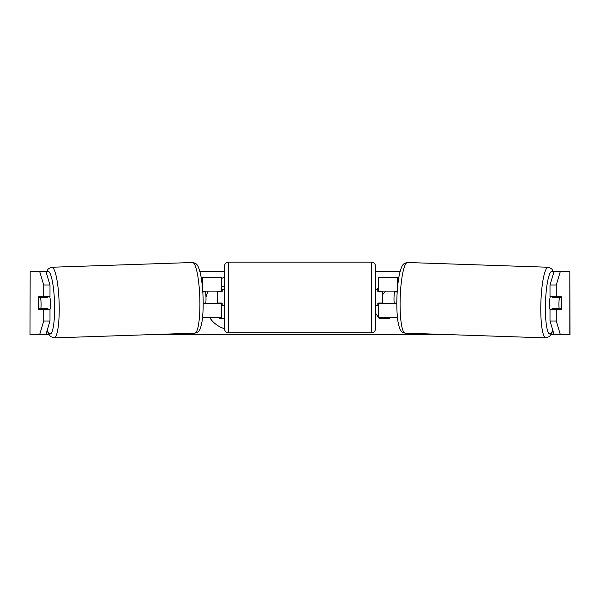 <?xml version="1.0" encoding="UTF-8"?>
<svg xmlns="http://www.w3.org/2000/svg" width="600" height="600" viewBox="0 0 600 600"><rect width="100%" height="100%" fill="white"/><g stroke="black" fill="none" stroke-linecap="round" stroke-linejoin="round"><path stroke-width="0.9" d="M396.217 291.105A7.942 1.38 -90 0 1 396.375 291.9M398.798 277.605L378.615 277.605L378.615 291.105L397.252 291.105M397.433 317.31L378.615 317.31L378.615 303.015M382.59 303.81L382.59 303.015L377.82 303.015L377.82 305.4L375.442 305.4M382.59 303.015L382.59 291.105M378.615 291.9L378.615 291.105M396.817 303.81L378.615 303.81M396.36 303.082A7.942 1.38 -90 0 1 396.217 303.81M550.005 309.532A7.942 1.38 -88.1 0 1 549.555 302.692A7.942 1.38 -88.1 0 1 550.23 296.663M561.48 297.457A7.942 1.38 -88.1 0 1 561.69 303.015A7.942 1.38 -88.1 0 1 561.112 308.565L559.148 308.565A7.942 1.38 -88.1 0 1 558.93 303.015A7.942 1.38 -88.1 0 1 559.507 297.457L561.382 297.45A7.942 1.38 -90 0 0 561.232 296.663L556.268 296.663L556.268 285.007L550.005 285.007L554.145 271.252L560.4 271.252L556.268 285.007M552.6 296.663A7.942 1.38 -88.1 0 0 552.472 297.218L559.507 297.457M554.355 296.663A7.942 1.38 -88.1 0 1 554.445 297.218L555.09 297.24M554.062 308.4A7.942 1.38 -88.1 0 1 553.83 309.368M552.293 309.368A7.942 1.38 -88.1 0 1 552.112 308.332L559.148 308.565M396.817 303.097L394.222 303.015A7.942 1.38 -88.1 0 1 394.013 297.457A7.942 1.38 -88.1 0 1 394.582 291.9L397.192 291.99M394.582 291.9L397.192 291.923M552.472 297.218L554.445 297.218M224.558 277.335A26.782 26.782 0 0 0 221.385 278.505M208.185 291.105A26.782 26.782 0 0 0 205.987 297.397M205.395 303.022A26.782 26.782 0 0 0 205.403 303.81M209.528 317.31A26.782 26.782 0 0 0 224.558 328.695M45.855 271.252L49.995 285.007L43.733 285.007L39.6 271.252L46.635 271.252M199.83 271.252L224.558 271.252M375.442 271.252L400.17 271.252M553.365 271.252L554.145 271.252M45.855 334.778L39.6 334.778L43.733 321.022L49.995 321.022L45.855 334.778L49.08 334.778M146.273 334.778L453.728 334.778M550.92 334.778L554.145 334.778L550.005 321.022L550.005 309.368L556.268 309.368L556.268 321.022L560.4 334.778L554.145 334.778M382.59 294.683L385.74 291.105M375.442 312.952L379.298 318.645L389.865 318.645L388.95 317.31M378.615 287.355L376.785 289.515M30.172 271.252L30 334.778L30.172 271.252L39.6 271.252M39.6 334.778L30.172 334.778M569.827 334.778L569.827 271.252L570 334.778L560.4 334.778M569.827 271.252L560.4 271.252M561.69 300.24A7.942 1.38 -90 0 1 561.232 309.368L556.268 309.368M556.268 296.663L550.005 296.663L550.005 285.007M550.005 321.022L556.268 321.022M554.97 309.368A7.942 1.38 90 0 0 555.15 308.43M555.105 297.308A7.942 1.38 90 0 0 554.97 296.663M44.895 297.308A7.942 1.38 90 0 1 45.03 296.663M45.03 309.368A7.942 1.38 90 0 1 44.85 308.43M49.995 321.022L49.995 309.368L43.733 309.368L43.733 321.022M43.733 285.007L43.733 296.663L49.995 296.663L49.995 285.007M38.31 300.24A7.942 1.38 -90 0 0 38.22 303.015A7.942 1.38 -90 0 0 38.767 309.368L43.733 309.368M43.733 296.663L38.767 296.663A7.942 1.38 -90 0 0 38.617 297.45L38.52 297.457A7.942 1.38 -91.9 0 0 38.31 303.015A7.942 1.38 -91.9 0 0 38.888 308.565L40.852 308.565A7.942 1.38 -91.9 0 0 41.07 303.015A7.942 1.38 -91.9 0 0 40.492 297.457L38.52 297.457M221.385 286.545L224.558 286.545M224.558 318.375L219.308 318.375L219.308 317.31M203.64 303.082A7.942 1.38 -90 0 0 203.782 303.81M201.202 277.605L221.385 277.605L221.385 291.105L202.748 291.105M202.567 317.31L221.385 317.31L221.385 303.015M217.41 303.81L217.41 291.105M221.385 291.9L221.385 291.105M203.183 303.81L221.385 303.81M203.782 291.105A7.942 1.38 -90 0 0 203.625 291.9M228.532 262.118A3.968 3.968 0 0 0 224.558 266.085L224.558 328.822A3.968 3.968 0 0 0 228.532 332.798L371.468 332.798A3.968 3.968 0 0 0 375.442 328.822L375.442 266.085A3.968 3.968 0 0 0 371.468 262.118L228.532 262.118L228.532 332.798M382.59 291.9L377.82 291.9L377.82 289.515L375.442 289.515M224.558 289.515L222.18 289.515L222.18 291.9L217.41 291.9M217.41 303.015L222.18 303.015L222.18 305.4L224.558 305.4M49.995 309.532A7.942 1.38 -91.9 0 0 50.445 302.692A7.942 1.38 -91.9 0 0 49.77 296.663M40.852 308.565L47.888 308.332A7.942 1.38 -91.9 0 1 47.707 309.368M45.938 308.4A7.942 1.38 -91.9 0 0 46.17 309.368M44.91 297.24L45.555 297.218A7.942 1.38 -91.9 0 1 45.645 296.663M40.492 297.457L47.527 297.218A7.942 1.38 -91.9 0 0 47.4 296.663M203.183 303.097L205.778 303.015A7.942 1.38 -91.9 0 0 205.987 297.457A7.942 1.38 -91.9 0 0 205.417 291.9L202.808 291.99M205.417 291.9L202.808 291.923M47.527 297.218L45.555 297.218M397.53 287.565L397.53 277.605M545.835 337.882L405.143 333.142A35.34 6.135 -88.1 0 1 400.192 297.825A35.34 6.135 -88.1 0 1 407.52 262.507L548.213 267.248A35.34 6.135 91.9 0 0 540.885 302.565A35.34 6.135 91.9 0 0 545.835 337.882L549.465 336.525L551.498 333.765L552.817 330.375M552.713 330.015A31.365 5.445 -88.1 0 1 545.482 302.692A31.365 5.445 -88.1 0 1 553.627 272.962M202.47 287.565L202.47 277.605M371.468 332.798L371.468 262.118M54.165 337.882L194.858 333.142A35.34 6.135 -91.9 0 0 199.808 297.825A35.34 6.135 -91.9 0 0 192.48 262.507L51.787 267.248A35.34 6.135 88.1 0 1 59.115 302.565A35.34 6.135 88.1 0 1 54.165 337.882L50.535 336.525L48.502 333.765L47.182 330.375M47.287 330.015A31.365 5.445 -91.9 0 0 54.517 302.692A31.365 5.445 -91.9 0 0 46.373 272.962M548.213 267.248L551.745 268.845L553.822 272.332M407.52 262.507C402.795 263.407 402.082 264.712 399.653 273.308C398.168 279.945 397.252 288.075 396.915 297.697C396.63 307.17 396.998 315.218 398.018 321.832C399.862 330.577 400.485 331.92 405.143 333.142M194.858 333.142C199.515 331.92 200.138 330.577 201.983 321.832C203.002 315.218 203.37 307.17 203.085 297.697C202.748 288.075 201.833 279.945 200.347 273.308C197.917 264.712 197.205 263.407 192.48 262.507M51.787 267.248L48.255 268.845L46.178 272.332"/></g></svg>
